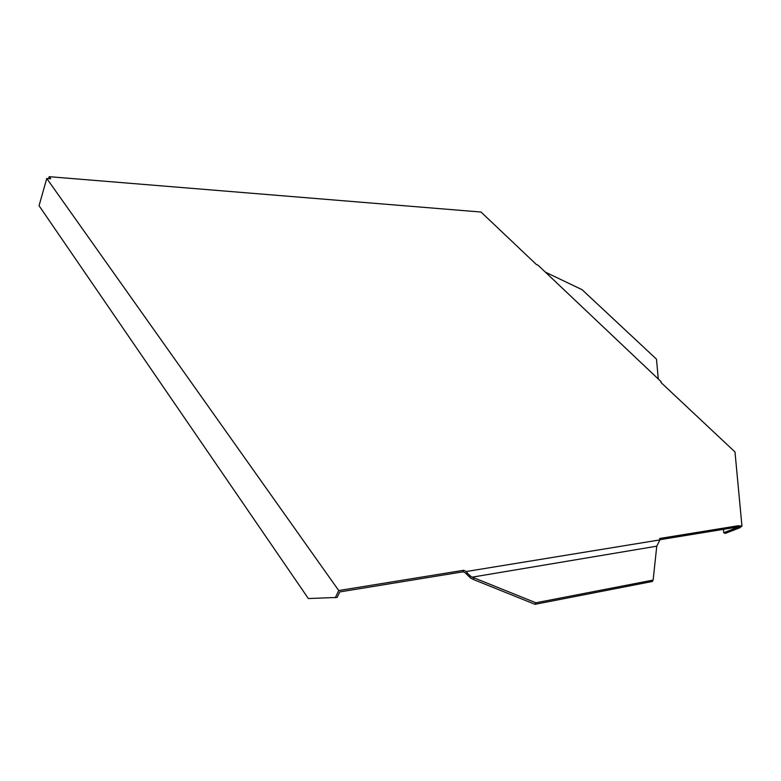 <?xml version="1.0" encoding="UTF-8"?>
<svg xmlns="http://www.w3.org/2000/svg" width="781" height="781" viewBox="0 0 781 781"><rect width="100%" height="100%" fill="white"/><g stroke="black" fill="none" stroke-linecap="round" stroke-linejoin="round"><path stroke-width="1.17" d="M343.23 589.811L463.689 570.276L466.179 571.536L659.925 539.896L659.72 538.48L738.279 525.74L741.95 526.043L734.989 451.945L660.951 382.485L661.126 381.704L538.08 265.228L536.459 264.564L481.018 212.041L49.193 176.682L50.697 178.79L46.762 178.478L338.72 590.543L343.23 589.811M463.689 570.276L462.86 571.838L464.861 572.493L470.689 578.135L473.159 579.395L535.014 604.318L535.893 602.786L653.131 580.078L656.762 546.183L472.007 577.188L470.572 576.144L469.147 576.202M46.762 178.478L39.05 205.715L308.349 598.549L337.138 597.426L339.774 591.92L462.86 571.838M659.886 539.7L737.44 527.048L738.279 525.74M737.44 527.048L739.548 526.648L738.221 527.107L739.773 527.8L741.95 526.043M723.489 529.323L723.723 532.73L725.246 533.403L739.773 527.8M738.221 527.107L723.723 532.73M335.283 597.738L338.72 590.543M48.637 178.624L49.193 176.682M466.296 573.547L467.721 573.488L466.179 571.536M656.762 546.183L659.925 539.896M467.721 573.488L470.572 576.144M472.007 577.188L473.999 577.842L473.159 579.395M535.014 604.318L652.252 581.494L653.131 580.078M473.999 577.842L535.893 602.786M658.285 379.01L656.479 359.162L582.079 289.683L545.392 272.149"/></g></svg>

